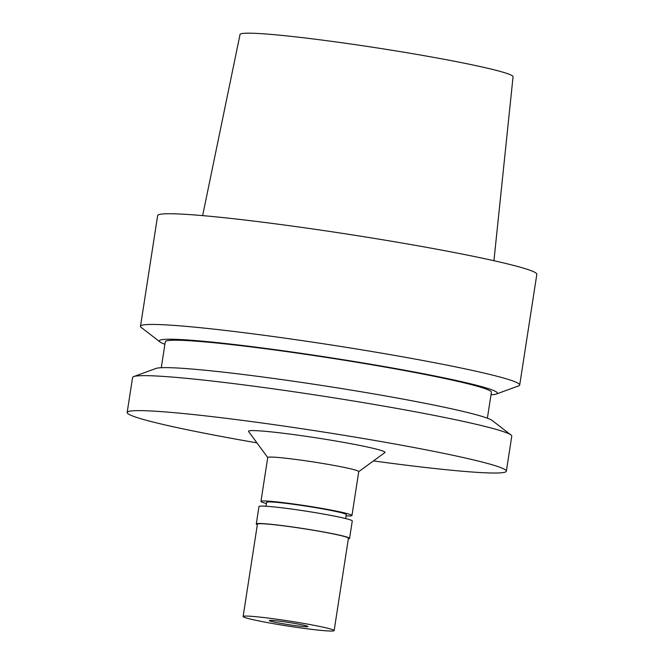 <?xml version="1.0" encoding="UTF-8"?>
<svg xmlns="http://www.w3.org/2000/svg" width="664" height="664" viewBox="0 0 664 664"><rect width="100%" height="100%" fill="white"/><g stroke="black" fill="none" stroke-linecap="round" stroke-linejoin="round"><path stroke-width="1" d="M493.941 260.72L513.056 76.758A138.137 7.711 -171.2 0 0 477.989 66.076A138.137 7.711 -171.2 0 0 328.348 40.902A138.137 7.711 -171.2 0 0 240.036 34.486L202.636 215.626M519.704 384.987L536.836 274.298A191.855 10.707 -171.2 0 0 488.131 259.433A191.855 10.707 -171.2 0 0 280.05 224.44A191.855 10.707 -171.2 0 0 157.642 215.593L140.502 326.29A191.855 10.707 8.8 0 1 262.911 335.137A191.855 10.707 8.8 0 1 471 370.13A191.855 10.707 8.8 0 1 519.704 384.987A191.855 10.707 8.8 0 1 518.576 385.908L496.34 394.026A171.022 9.545 8.8 0 1 491.003 394.773M164.896 344.284A171.022 9.545 8.8 0 1 160.041 341.968L141.308 327.501A191.855 10.707 8.8 0 1 140.502 326.29M160.041 341.968A171.022 9.545 8.8 0 1 260.545 347.737A171.022 9.545 8.8 0 1 453.927 379.966A171.022 9.545 8.8 0 1 496.34 394.026M487.376 418.204L491.393 392.291A164.996 9.213 -171.2 0 0 449.503 379.509A164.996 9.213 -171.2 0 0 270.555 349.413A164.996 9.213 -171.2 0 0 165.286 341.802L161.269 367.715M506.358 471.174L511.77 436.198A191.855 10.707 -171.2 0 0 510.973 434.986L492.24 420.519A171.022 9.545 -171.2 0 0 449.536 408.36A171.022 9.545 -171.2 0 0 272.091 378.248A171.022 9.545 -171.2 0 0 155.94 368.462L133.705 376.579A191.855 10.707 -171.2 0 0 132.576 377.501L127.164 412.468A191.855 10.707 8.8 0 1 249.573 421.316A191.855 10.707 8.8 0 1 457.654 456.309A191.855 10.707 8.8 0 1 506.358 471.174A191.855 10.707 8.8 0 1 373.458 460.916M510.973 434.986A191.855 10.707 -171.2 0 0 463.065 421.341A191.855 10.707 -171.2 0 0 264.015 387.56A191.855 10.707 -171.2 0 0 133.705 376.579M256.943 442.871A191.855 10.707 8.8 0 1 175.869 427.334A191.855 10.707 8.8 0 1 127.164 412.468M358.734 471.656L384.879 452.582A69.073 3.86 -171.2 0 0 367.482 447.038A69.073 3.86 -171.2 0 0 290.799 434.206A69.073 3.86 -171.2 0 0 248.577 431.484L267.733 457.562M351.953 515.496L358.751 471.581A46.048 2.573 -171.2 0 0 347.056 468.012A46.048 2.573 -171.2 0 0 297.115 459.621A46.048 2.573 -171.2 0 0 267.741 457.496L260.944 501.411A46.048 2.573 8.8 0 1 290.317 503.536A46.048 2.573 8.8 0 1 340.258 511.936A46.048 2.573 8.8 0 1 351.953 515.496A46.048 2.573 8.8 0 1 346.068 515.853M266.438 503.519A46.048 2.573 8.8 0 1 260.944 501.411M345.653 518.567L346.259 514.617A40.288 2.249 -171.2 0 0 336.034 511.496A40.288 2.249 -171.2 0 0 292.334 504.15A40.288 2.249 -171.2 0 0 266.629 502.291L266.023 506.234M349.571 538.396L352.269 520.974A47.194 2.631 -171.2 0 0 340.283 517.322A47.194 2.631 -171.2 0 0 289.097 508.715A47.194 2.631 -171.2 0 0 258.985 506.532L256.287 523.954A47.194 2.631 8.8 0 1 286.4 526.129A47.194 2.631 8.8 0 1 337.586 534.736A47.194 2.631 8.8 0 1 349.571 538.396A47.194 2.631 8.8 0 1 348.343 538.786M257.333 524.701A47.194 2.631 8.8 0 1 256.287 523.954M334.133 630.592L348.434 538.214A46.048 2.573 -171.2 0 0 336.739 534.653A46.048 2.573 -171.2 0 0 286.806 526.253A46.048 2.573 -171.2 0 0 257.424 524.128L243.124 616.507A46.048 2.573 8.8 0 1 272.506 618.632A46.048 2.573 8.8 0 1 322.438 627.032A46.048 2.573 8.8 0 1 334.133 630.592A46.048 2.573 8.8 0 1 304.751 628.476A46.048 2.573 8.8 0 1 254.81 620.076A46.048 2.573 8.8 0 1 243.124 616.507M274.257 622.077A19.571 1.096 -171.2 0 0 295.986 625.712A19.571 1.096 -171.2 0 0 307.947 626.484A19.571 1.096 -171.2 0 0 303 625.031A19.571 1.096 -171.2 0 0 282.283 621.529A19.571 1.096 -171.2 0 0 269.327 620.5A19.571 1.096 -171.2 0 0 274.257 622.077"/></g></svg>
